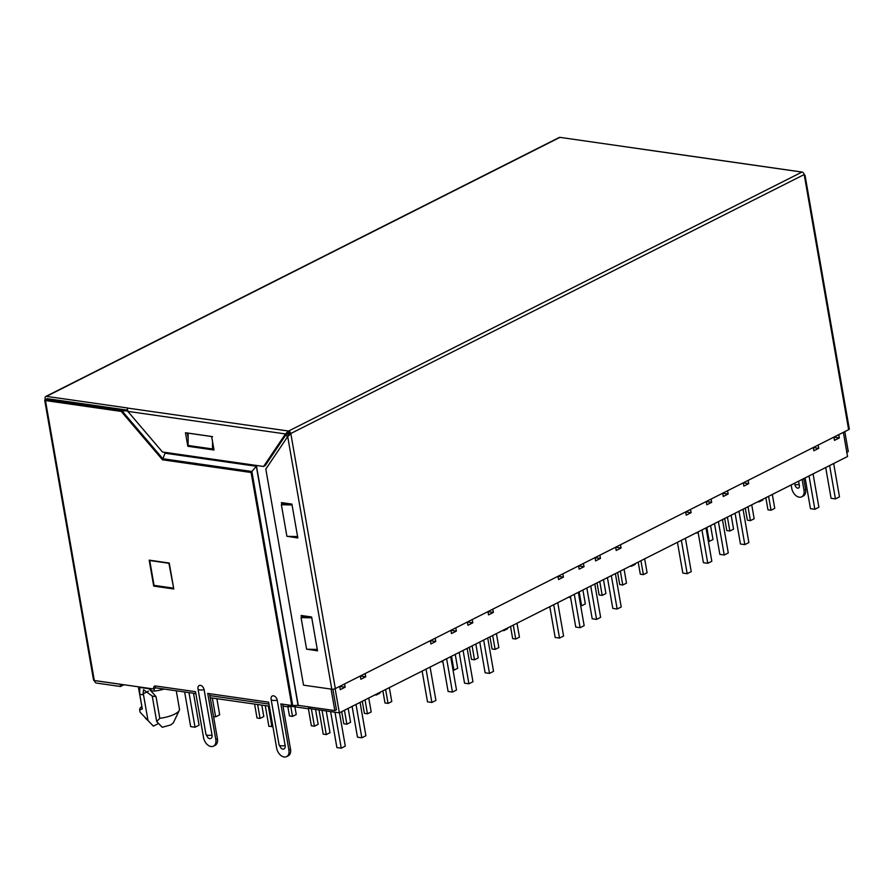 <?xml version="1.0" encoding="UTF-8"?>
<svg xmlns="http://www.w3.org/2000/svg" width="894" height="894" viewBox="0 0 894 894"><rect width="100%" height="100%" fill="white"/><g stroke="black" fill="none" stroke-linecap="round" stroke-linejoin="round"><path stroke-width="1.34" d="M48.175 398.802L48.365 399.931M310.442 708.048L308.866 708.841L291.41 706.338L291.254 705.411M282.996 706.081L288.382 706.852L291.41 706.338M268.971 704.07L209.889 695.61M195.864 693.599L155.21 687.777M118.164 409.933L117.963 408.804M288.382 706.852L288.058 704.953M269.34 706.193L210.258 697.733M308.866 708.841L308.508 706.83M119.785 410.167L119.595 409.039M173.246 588.107L154.047 585.358L149.723 560.527L168.91 563.276L173.592 587.928M154.014 688.805L154.517 691.062L151.12 690.917L150.952 688.615M176.274 690.794L179.47 709.087A18.349 5.766 170.1 0 1 179.258 710.395A18.349 5.766 170.1 0 1 159.802 718.318L156.025 696.638L148.616 688.279M139.956 687.039L139.732 689.285L138.525 686.827M138.559 688.078L142.314 708.987L139.743 694.314L139.732 689.285L138.559 688.078A18.349 5.766 -9.9 0 0 138.849 688.816M156.025 696.638L152.248 696.102L143.532 689.687L143.074 693.856L148.538 691.096M139.743 694.314L143.521 694.85L143.074 693.856M159.802 718.318L156.696 721.57L152.248 696.102M173.358 722.844L170.799 724.922L162.261 727.28L156.696 721.57M143.521 694.85L148.002 720.542L153.366 726.118L140.067 712.183L139.665 709.881L142.314 708.987M158.517 723.525L153.366 726.118M148.002 720.542L145.376 718.206M141.766 706.472A20.763 6.526 -9.9 0 0 139.665 709.881M141.922 707.377L142.045 708.953M751.731 504.831L754.167 518.755L750.435 520.632L747.384 520.196L745.272 508.094M750.435 520.632L748.01 506.708M708.339 541.272L709.255 541.395L706.83 527.482M710.562 525.605L712.987 539.518L709.255 541.395M696.169 532.858L697.398 533.036L697.264 532.31M698.169 532.645L697.398 533.036M757.933 501.702L759.162 501.88L759.028 501.154M762.761 499.277L762.884 500.003L759.162 501.88M731.147 515.212L733.572 529.136L729.85 531.014L726.788 530.578L724.676 518.475M729.85 531.014L727.414 517.101M765.856 497.712L767.968 509.815L771.019 510.25L768.594 496.326M772.327 494.449L774.752 508.362L771.019 510.25M813.071 473.887L818.893 507.256L814.847 509.301L810.478 508.675L805.114 477.91M825.698 467.528L831.074 498.293L835.432 498.908L829.61 465.55M809.025 475.932L814.847 509.301M835.432 498.908L839.488 496.863L833.666 463.505M722.453 519.604L728.275 552.961L724.229 555.006L719.86 554.381L714.496 523.616M735.08 513.234L740.456 543.999L744.814 544.625L738.992 511.256M718.407 521.649L724.229 555.006M744.814 544.625L748.87 542.58L743.048 509.211M344.581 683.932L345.151 687.195L340.29 689.654L339.72 686.391M365.165 673.551L365.735 676.814L360.874 679.261L360.304 675.998M430.338 640.674L430.908 643.937L435.769 641.49L435.199 638.227M450.922 630.292L451.492 633.555L456.353 631.108L455.784 627.845M472.814 622.805L467.953 625.252L467.383 621.989L472.814 622.805L472.244 619.542M492.829 609.16L493.399 612.424L488.537 614.871L487.968 611.608M563.432 577.099L558.001 576.317L558.571 579.547L563.432 577.099L562.862 573.836M578.586 565.902L579.156 569.165L584.017 566.707L583.447 563.443M599.896 555.152L600.466 558.415L595.605 560.862L595.035 557.599M621.062 548.022L616.201 550.481L615.631 547.217L621.062 548.022L620.492 544.759M685.653 511.893L686.223 515.156L691.084 512.698L690.514 509.446M711.68 502.316L706.249 501.545L706.808 504.775L711.68 502.316L711.11 499.053M727.56 490.761L728.129 494.013L723.268 496.472L722.698 493.209M748.144 480.369L748.714 483.632L743.853 486.09L743.283 482.827M813.316 447.503L813.886 450.766L818.748 448.307L818.178 445.044M833.901 437.121L834.471 440.373L839.332 437.926L838.762 434.663M843.344 432.35L847.557 456.499L339.351 712.842L335.138 688.693M345.151 687.195L339.72 686.424M365.735 676.814L360.316 676.032M435.769 641.49L430.338 640.707M456.353 631.108L450.934 630.326M493.399 612.424L487.968 611.641M584.017 566.707L578.586 565.936M600.466 558.415L595.046 557.632M691.084 512.698L685.664 511.927M728.129 494.013L722.698 493.242M748.714 483.632L743.294 482.861M818.748 448.307L813.316 447.536M839.332 437.926L833.912 437.144M310.274 707.076L310.564 708.719L339.351 712.842M120.198 684.212L120.511 686.503L96.53 683.072A2.414 1.587 -116.8 0 1 94.384 680.558L94.373 680.513M45.337 399.495L123.115 410.625L121.238 411.419L45.46 400.568A2.414 0.76 170.1 0 1 44.7 400.166A2.414 0.76 170.1 0 1 45.337 399.495L45.136 398.366A2.414 1.587 -116.8 0 1 45.795 396.467L559.264 137.464A2.414 1.587 -116.8 0 1 559.957 137.363L640.663 148.94M120.511 686.503L123.998 684.748M120.12 684.245L96.127 680.815M791.168 484.939L791.771 488.403A8.448 5.565 -116.8 0 0 801.683 496.818A8.448 5.565 -116.8 0 0 803.985 490.147L802.119 479.419M803.985 490.147L805.606 489.331A8.448 5.565 63.2 0 1 803.304 496.002L801.683 496.818M155.556 685.977A3.621 2.391 -116.8 0 0 155.254 688.179L153.634 688.995L94.317 680.502A2.414 0.76 170.1 0 1 93.557 680.099L44.7 400.166M209.554 693.699L217.41 738.679A8.448 5.565 63.2 0 1 215.108 745.35L213.487 746.166A8.448 5.565 -116.8 0 1 203.575 737.751L195.529 691.699L155.668 685.989A3.621 2.391 -116.8 0 0 154.628 686.134A3.621 2.391 -116.8 0 0 153.634 688.995M213.487 746.166A8.448 5.565 -116.8 0 0 215.789 739.494L217.41 738.679M121.238 411.419L162.518 459.807L251.102 472.501L251.873 471.496L292.718 705.522A3.017 0.95 170.1 0 1 291.768 705.478L280.85 703.913L288.896 749.965A8.448 5.565 -116.8 0 1 286.594 756.637A8.448 5.565 -116.8 0 1 276.682 748.222L268.636 702.17L207.743 693.442L215.789 739.494M282.66 704.17L290.516 749.15A8.448 5.565 63.2 0 1 288.214 755.821L286.594 756.637M162.518 459.807L164.988 453.202L256.332 466.277L298.06 705.355L334.825 710.596L331.071 689.095M123.115 410.625L127.44 410.659M559.957 137.363L46.488 396.366A2.414 1.587 -116.8 0 0 45.795 396.467M805.606 489.331L803.74 478.603M798.599 481.195L799.37 485.643A3.017 1.989 63.2 0 1 799.225 487.286A3.017 1.989 63.2 0 1 796.956 487.901A3.017 1.989 63.2 0 1 795.012 485.017L794.688 483.162M844.808 431.612L848.294 451.593L846.674 452.409M164.451 452.275L165.055 452.99L256.489 466.076L251.873 471.496L162.809 458.734L121.964 410.849L127.551 410.905M169.245 563.019L149.186 560.147L153.712 586.106L173.782 588.978L169.245 563.019M212.046 735.114A5.833 1.833 170.1 0 1 207.777 735.281A5.833 1.833 170.1 0 1 205.944 734.309L207.967 737.796A4.224 2.783 -116.8 0 0 211.073 738.343A4.224 2.783 -116.8 0 0 212.046 735.114L204.123 689.732A4.224 2.783 -116.8 0 0 200.614 685.396A4.224 2.783 -116.8 0 0 197.943 688.268A4.224 2.783 -116.8 0 0 198.01 688.861A5.833 1.833 170.1 0 0 198.021 688.939L197.943 688.268M198.043 689.017L205.933 734.231A5.833 1.833 170.1 0 0 205.944 734.309L198.021 688.939A5.833 1.833 170.1 0 0 199.854 689.911A5.833 1.833 170.1 0 0 204.123 689.732M285.152 745.585A5.833 1.833 170.1 0 1 280.884 745.764A5.833 1.833 170.1 0 1 279.051 744.78L281.074 748.267A4.224 2.783 -116.8 0 0 284.18 748.814A4.224 2.783 -116.8 0 0 285.152 745.585L277.229 700.203A4.224 2.783 -116.8 0 0 273.72 695.867A4.224 2.783 -116.8 0 0 271.05 698.739A4.224 2.783 -116.8 0 0 271.128 699.331A5.833 1.833 170.1 0 0 271.128 699.41L271.05 698.739M271.15 699.488L279.04 744.702A5.833 1.833 170.1 0 0 279.051 744.78L271.128 699.41A5.833 1.833 170.1 0 0 272.961 700.382A5.833 1.833 170.1 0 0 277.229 700.203M153.712 586.106L154.941 585.481M292.718 705.522L298.06 705.355M288.628 435.825L287.656 433.154M334.825 710.596L336.446 709.78L332.859 689.218M165.055 452.99L164.172 452.241M47.08 399.752L46.879 398.623L127.261 410.134M127.205 408.022L288.583 431.042L802.03 172.05M46.488 396.366L127.183 407.921M640.663 148.918L801.974 172.039A2.414 1.587 63.2 0 1 804.198 174.542L290.751 433.534M288.572 430.986L285.454 433.948L263.574 466.478L162.462 451.995L127.808 411.374L127.261 407.876M288.907 433.422L288.494 431.02M289.209 434.674L289.041 433.4L290.762 433.601L288.818 433.221L285.454 433.948L127.808 411.374M290.729 433.612A2.414 1.587 -116.8 0 0 288.583 431.042M288.192 431.098L288.818 433.221M290.606 433.936L287.7 436.585L265.82 469.104L303.524 685.15L331.786 689.196A2.537 0.793 -9.9 0 0 335.328 688.604L848.629 429.69L804.198 174.542M804.131 174.699L804.421 175.95M211.632 436.473L185.46 432.73L187.829 446.274L214.001 450.017L211.632 436.473M805.013 175.213L849.3 428.986A2.537 0.793 170.1 0 1 848.629 429.69M289.198 434.585L287.7 436.585L331.786 689.196M288.181 433.232L286.471 434.037M287.142 437.412L286.561 434.048M303.1 616.581L311.827 617.832L301.077 617.598L303.1 616.581L302.954 615.731M213.711 448.375L212.526 448.967L188.098 445.469L188.153 433.165L212.582 436.663M283.398 503.702L292.126 504.954L281.375 504.719L283.398 503.702L283.253 502.864M213.811 448.944L212.85 448.81M188.131 437.915L187.271 432.987M263.574 466.478L265.194 465.651L287.075 433.132M187.829 446.274L189.45 445.458M287.332 536.344L297.825 537.964L291.913 504.104L281.442 502.596L281.778 504.518M307.033 649.212L317.526 650.843L311.615 616.972L301.144 615.474L301.479 617.396M317.336 649.759L314.632 649.379M297.635 536.892L294.931 536.501M297.646 536.556L286.896 536.333L281.375 504.719M212.56 441.759L212.526 448.967M317.336 649.435L306.586 649.2L301.077 617.598M624.079 569.221L626.504 583.145L622.772 585.022L619.721 584.587L617.609 572.484M622.772 585.022L620.347 571.11M580.675 605.663L581.603 605.797L579.167 591.873M582.899 589.995L585.324 603.908L581.603 605.797M568.517 597.248L569.735 597.427L569.612 596.7M570.506 597.036L569.735 597.427M630.27 566.103L631.499 566.271L631.365 565.544M635.098 563.667L635.232 564.393L631.499 566.271M603.484 579.614L605.92 593.527L602.187 595.404L599.136 594.968L597.024 582.866M602.187 595.404L599.762 581.491M638.193 562.102L640.305 574.205L643.367 574.641L640.931 560.717M644.663 558.839L647.088 572.763L643.367 574.641M496.416 633.622L498.841 647.535L495.12 649.413L492.058 648.977L489.946 636.874M495.12 649.413L492.683 635.5M453.023 670.053L453.94 670.187L451.515 656.263M455.236 654.386L457.672 668.31L453.94 670.187M440.854 661.649L442.072 661.817L441.949 661.091M442.854 661.426L442.072 661.817M502.618 630.494L503.836 630.661L503.713 629.935M507.434 628.057L507.568 628.784L503.836 630.661M475.832 644.004L478.256 657.917L474.524 659.806L471.473 659.359L469.361 647.267M474.524 659.806L472.099 645.881M510.541 626.493L512.653 638.595L515.704 639.031L513.279 625.118M517 623.23L519.436 637.154L515.704 639.031M594.801 583.994L600.623 617.352L596.566 619.397L592.208 618.771L586.833 588.006M607.428 577.625L612.792 608.389L617.151 609.015L611.328 575.658M590.744 586.039L596.566 619.397M617.151 609.015L621.207 606.97L615.385 573.613M467.137 648.385L472.96 681.742L468.903 683.787L464.545 683.161L459.181 652.396M479.765 642.015L485.129 672.78L489.499 673.405L483.676 640.048M463.081 650.43L468.903 683.787M489.499 673.405L493.544 671.36L487.722 638.003M685.419 538.289L691.241 571.646L687.184 573.691L682.826 573.065L677.451 542.3M698.046 531.919L703.41 562.684L707.769 563.309L701.946 529.941M681.362 540.334L687.184 573.691M707.769 563.309L711.825 561.264L706.003 527.896M557.755 602.679L563.578 636.036L559.521 638.081L555.163 637.456L549.799 606.691M570.383 596.309L575.747 627.074L580.117 627.7L574.294 594.331M553.699 604.724L559.521 638.081M580.117 627.7L584.162 625.655L578.34 592.297M284.203 706.249L283.119 706.796M272.86 726.33L268.882 726.353L265.261 705.612M271.932 726.788L268.312 706.048M261.797 705.109L263.797 716.552L260.065 718.43L257.64 704.517M254.589 704.081L257.014 717.994L260.065 718.43M294.908 706.841L296.249 714.529L292.517 716.407L290.785 706.45M287.857 706.774L289.466 715.971L292.517 716.407M368.753 698.013L371.189 711.926L367.456 713.814L364.406 713.367L362.293 701.276M367.456 713.814L365.031 699.89M326.221 710.965L330.009 732.7L326.276 734.577L323.226 734.142L319.002 709.925M326.276 734.577L322.052 710.361M308.396 708.774L311.358 725.772L314.42 726.207L311.38 708.83M315.548 709.434L318.141 724.33L314.42 726.207M374.955 694.884L376.184 695.063L376.05 694.325M379.782 692.448L379.905 693.174L376.184 695.063M348.168 708.394L350.593 722.318L346.872 724.196L343.821 723.76L341.709 711.658M346.872 724.196L344.436 710.272M382.878 690.883L384.99 702.986L388.041 703.422L385.616 689.509M389.348 687.631L391.773 701.544L388.041 703.422M193.517 693.263L199.083 725.202L195.037 727.235L190.668 726.621L184.633 691.99M213.543 716.563L215.622 716.854L212.336 698.024M188.992 692.615L195.037 727.235M215.622 716.854L219.678 714.809L216.862 698.672M430.092 667.069L435.914 700.427L431.869 702.472L427.5 701.846L422.136 671.081M442.72 660.7L448.095 691.464L452.453 692.09L446.631 658.733M426.047 669.114L431.869 702.472M452.453 692.09L456.51 690.045L450.688 656.688M339.474 712.775L345.296 746.144L341.251 748.189L336.882 747.563L330.612 711.59M352.102 706.405L357.477 737.17L361.835 737.796L356.013 704.438M334.971 712.216L341.251 748.189M361.835 737.796L365.892 735.751L360.07 702.393M154.517 691.062A18.349 5.766 -9.9 0 0 164.161 689.062M140.179 687.475L148.829 688.715M94.317 680.502L45.46 400.568M288.896 749.965L290.516 749.15M799.258 484.984A3.42 1.073 -9.9 0 0 798.409 484.716A3.42 1.073 -9.9 0 0 795.012 485.017M251.102 472.501L291.768 705.478M256.489 466.076L298.25 705.355M801.918 172.073L640.573 148.963M290.818 433.579L335.328 688.604M173.347 722.844L179.258 710.395"/></g></svg>
